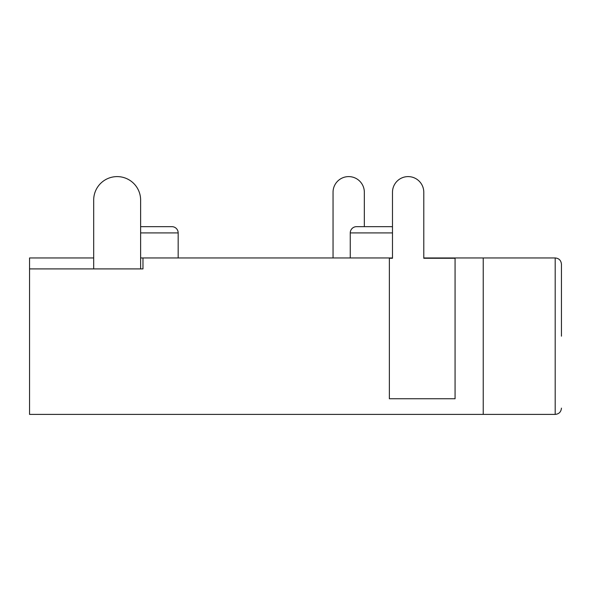 <?xml version="1.0" encoding="UTF-8"?>
<svg xmlns="http://www.w3.org/2000/svg" width="591" height="591" viewBox="0 0 591 591"><rect width="100%" height="100%" fill="white"/><g stroke="black" fill="none" stroke-linecap="round" stroke-linejoin="round"><path stroke-width="0.89" d="M178.172 257.957L178.172 232.92A6.257 6.257 0 0 0 171.915 226.663L140.621 226.663M392.49 226.863A6.257 6.257 0 0 0 390.932 226.663L356.513 226.663L390.932 226.663M392.49 232.92L350.256 232.92A6.257 6.257 0 0 1 356.513 226.663M350.256 232.92L350.256 257.957M561.45 336.176L561.45 264.214C561.044 260.38 558.96 258.289 555.193 257.957L483.231 257.957L483.231 414.394L29.55 414.394L29.55 268.905L142.97 268.905L142.97 257.957L140.621 257.957M423.784 257.957L455.07 257.957L455.07 398.748L389.366 398.748L389.366 257.957L392.49 257.957M93.688 257.957L29.55 257.957L29.55 268.905M142.97 257.957L389.366 257.957M455.07 257.957L483.231 257.957M93.688 268.905L93.688 200.068A23.463 23.463 0 0 1 117.158 176.606A23.463 23.463 0 0 1 140.621 200.068L140.621 268.905M455.07 258.267L423.784 258.267L423.784 192.252A15.647 15.647 0 0 0 408.137 176.606A15.647 15.647 0 0 0 392.49 192.252L392.49 258.267L389.366 258.267M333.043 257.957L333.043 192.252A15.647 15.647 0 0 1 348.69 176.606A15.647 15.647 0 0 1 364.337 192.252L364.337 226.663M178.172 232.92L140.621 232.92M561.45 408.137C561.044 411.971 558.96 414.062 555.193 414.394L555.193 257.957M555.193 414.394L483.231 414.394"/></g></svg>
